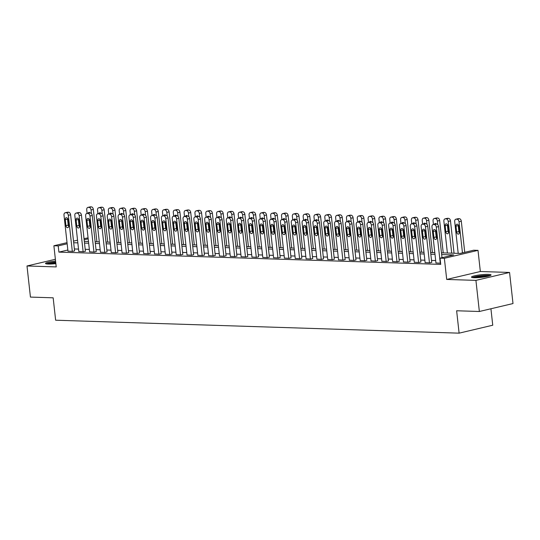 <?xml version="1.0" encoding="UTF-8"?>
<svg xmlns="http://www.w3.org/2000/svg" width="540" height="540" viewBox="0 0 540 540"><rect width="100%" height="100%" fill="white"/><g stroke="black" fill="none" stroke-linecap="round" stroke-linejoin="round"><path stroke-width="0.81" d="M488.363 274.374A9.848 1.303 -6.3 0 0 477.569 275.238A9.848 1.303 -6.3 0 0 471.481 277.128A9.848 1.303 -6.3 0 0 474.181 277.722A9.848 1.303 -6.3 0 0 484.974 276.858A9.848 1.303 -6.3 0 0 491.063 274.968A9.848 1.303 -6.3 0 0 488.363 274.374M55.573 261.036A9.848 1.303 -6.3 0 0 45.502 263.459A9.848 1.303 -6.3 0 0 48.202 264.053A9.848 1.303 -6.3 0 0 55.856 263.628M441.47 252.841L460.04 253.435L473.681 250.216L478.008 250.357L444.366 258.289L440.039 258.154L453.681 254.934L441.659 254.549M480.344 271.512L446.702 279.443L475.922 280.382L479.358 311.492L513 303.554L509.564 272.45L480.344 271.512L478.008 250.357M490.928 308.765L492.743 325.222L459.108 333.16L55.634 320.213L53.163 297.817L30.436 297.088L27 265.977L56.221 266.915L53.885 245.761L67.034 242.663M84.024 238.653L88.067 237.843M475.922 280.382L509.564 272.45M55.377 259.281L27 265.977M67.844 250.013L58.901 252.119L440.728 264.377L440.039 258.154M435.679 260.557L431.527 260.422M424.852 260.213L420.701 260.078M414.032 259.862L409.88 259.733M403.211 259.517L399.053 259.382M392.384 259.166L388.233 259.038M381.564 258.822L377.413 258.687M370.744 258.471L366.586 258.343M359.917 258.127L355.765 257.992M349.096 257.783L344.945 257.648M338.276 257.432L334.118 257.297M327.449 257.087L323.298 256.952M316.629 256.736L312.478 256.601M305.802 256.392L301.651 256.257M294.982 256.041L290.831 255.913M284.162 255.697L280.004 255.562M273.334 255.346L269.183 255.218M262.514 255.001L258.363 254.867M251.694 254.657L247.536 254.522M240.867 254.306L236.716 254.171M230.047 253.962L225.896 253.827M219.226 253.611L215.069 253.476M208.4 253.267L204.248 253.132M197.579 252.916L193.428 252.788M186.752 252.572L182.601 252.437M175.932 252.221L171.781 252.092M165.112 251.876L160.954 251.741M154.285 251.525L150.133 251.397M143.465 251.181L139.313 251.046M132.644 250.837L128.486 250.702M121.817 250.486L117.666 250.351M110.997 250.142L106.846 250.007M100.177 249.791L96.019 249.656M89.35 249.446L85.199 249.311M78.53 249.095L74.378 248.967M67.973 251.141L72.745 251.411L74.588 250.857M78.793 251.492L83.565 251.755L85.408 251.208M89.613 251.836L94.392 252.106L96.228 251.552M100.44 252.187L105.212 252.45L107.055 251.903M111.26 252.531L116.033 252.801L117.875 252.248M122.081 252.882L126.86 253.145L128.696 252.599M132.907 253.226L137.68 253.496L139.523 252.943M143.728 253.577L148.507 253.841L150.343 253.287M154.555 253.922L159.327 254.185L161.163 253.638M165.375 254.266L170.147 254.536L171.99 253.982M176.195 254.617L180.974 254.88L182.81 254.333M187.022 254.961L191.794 255.231L193.637 254.678M197.843 255.312L202.615 255.575L204.458 255.029M208.663 255.656L213.442 255.926L215.278 255.373M219.49 256.007L224.262 256.271L226.105 255.724M230.31 256.351L235.082 256.622L236.925 256.068M241.13 256.703L245.909 256.966L247.745 256.419M251.957 257.047L256.729 257.31L258.572 256.763M262.778 257.398L267.55 257.661L269.393 257.108M273.604 257.742L278.377 258.005L280.213 257.459M284.425 258.086L289.197 258.356L291.04 257.803M295.245 258.437L300.024 258.701L301.86 258.154M306.072 258.781L310.844 259.051L312.687 258.498M316.892 259.132L321.665 259.396L323.507 258.849M327.713 259.477L332.492 259.747L334.328 259.193M338.54 259.828L343.312 260.091L345.154 259.544M349.36 260.172L354.132 260.442L355.975 259.889M360.18 260.523L364.959 260.786L366.795 260.233M371.007 260.867L375.779 261.131L377.622 260.584M381.827 261.212L386.6 261.482L388.442 260.928M392.654 261.562L397.427 261.826L399.263 261.279M403.475 261.907L408.247 262.177L410.089 261.623M414.295 262.258L419.074 262.521L420.91 261.974M425.122 262.602L429.894 262.872L431.737 262.319M435.942 262.953L440.6 263.216M446.702 279.443L444.366 258.289M58.901 252.119L58.212 245.903L53.885 245.761M479.358 311.492L456.631 310.763L459.108 333.16M84.321 241.38L88.472 241.508M95.148 241.724L99.299 241.859M105.968 242.075L110.12 242.204M116.789 242.419L120.947 242.554M127.616 242.771L131.767 242.899M138.436 243.115L142.587 243.25M149.256 243.459L153.414 243.594M160.083 243.81L164.234 243.945M170.903 244.154L175.054 244.289M181.724 244.505L185.882 244.64M192.55 244.85L196.702 244.985M203.371 245.201L207.522 245.329M214.198 245.545L218.349 245.68M225.018 245.896L229.169 246.024M235.838 246.24L239.996 246.375M246.665 246.584L250.817 246.719M257.486 246.935L261.637 247.07M268.306 247.28L272.464 247.415M279.133 247.631L283.284 247.766M289.953 247.975L294.104 248.11M300.773 248.326L304.931 248.454M311.6 248.67L315.752 248.805M322.421 249.021L326.572 249.149M333.248 249.365L337.399 249.5M344.068 249.716L348.219 249.845M354.888 250.06L359.046 250.196M365.715 250.405L369.866 250.54M376.535 250.756L380.687 250.891M387.356 251.1L391.514 251.235M398.183 251.451L402.334 251.586M409.003 251.795L413.154 251.93M419.823 252.146L423.981 252.275M430.65 252.491L434.801 252.626M88.182 238.835L84.145 239.787M73.508 241.13L77.544 240.179M67.156 243.79L58.212 245.903M434.99 254.333L430.839 254.205M424.17 253.989L420.012 253.854M413.343 253.645L409.192 253.51M402.523 253.294L398.371 253.159M391.702 252.95L387.545 252.815M380.876 252.599L376.724 252.464M370.055 252.254L365.904 252.119M359.235 251.903L355.077 251.775M348.408 251.559L344.257 251.424M337.588 251.208L333.437 251.08M326.761 250.864L322.61 250.729M315.941 250.513L311.789 250.385M305.12 250.169L300.962 250.034M294.293 249.824L290.142 249.689M283.473 249.473L279.322 249.338M272.653 249.129L268.495 248.994M261.826 248.778L257.675 248.65M251.006 248.434L246.854 248.299M240.185 248.083L236.027 247.954M229.358 247.739L225.207 247.604M218.538 247.388L214.387 247.259M207.711 247.043L203.56 246.908M196.891 246.699L192.74 246.564M186.071 246.348L181.913 246.213M175.244 246.004L171.092 245.869M164.423 245.653L160.272 245.518M153.603 245.309L149.445 245.174M142.776 244.958L138.625 244.829M131.956 244.613L127.805 244.478M121.136 244.262L116.978 244.134M110.308 243.918L106.157 243.783M99.488 243.574L95.337 243.439M88.661 243.223L84.51 243.088M77.841 242.879L73.69 242.744M67.979 251.255L63.997 215.17A2.525 1.701 -103.3 0 1 65.151 212.767A2.525 1.701 -103.3 0 1 65.455 212.74L66.319 212.767A2.525 1.701 -103.3 0 1 68.33 215.312L72.313 251.397M74.594 250.972L70.598 214.772L68.33 215.312M65.273 219.679A2.018 1.357 76.7 0 1 66.191 217.755A2.018 1.357 76.7 0 1 68.04 219.767L68.702 225.74A2.018 1.357 76.7 0 1 67.784 227.657A2.018 1.357 76.7 0 1 65.934 225.646L65.273 219.679L67.547 219.139A2.018 1.357 76.7 0 1 67.554 218.444M68.695 226.435A2.018 1.357 76.7 0 1 68.202 225.113L67.547 219.139M65.151 212.767L67.426 212.234A2.525 1.701 76.7 0 1 67.73 212.2L68.594 212.227A2.525 1.701 76.7 0 1 70.598 214.772M96.903 241.785L93.332 209.412A2.525 1.701 76.7 0 0 91.321 206.867L90.457 206.84A2.525 1.701 76.7 0 0 90.153 206.867L87.878 207.407A2.525 1.701 -103.3 0 0 86.731 209.81L87.122 213.388M87.878 207.407A2.525 1.701 -103.3 0 1 88.182 207.374L89.053 207.4A2.525 1.701 -103.3 0 1 91.058 209.945L91.463 213.59M90.16 212.922A2.018 1.357 -103.3 0 0 88.925 212.389A2.018 1.357 -103.3 0 0 88.142 213.145M89.424 221.927A2.018 1.357 -103.3 0 0 89.883 222.237M78.806 251.606L74.824 215.521A2.525 1.701 -103.3 0 1 75.971 213.118A2.525 1.701 -103.3 0 1 76.275 213.084L77.146 213.111A2.525 1.701 -103.3 0 1 79.151 215.656L83.133 251.741M85.421 251.323L81.425 215.123L79.151 215.656M76.093 220.023A2.018 1.357 76.7 0 1 77.017 218.099A2.018 1.357 76.7 0 1 78.867 220.111L79.522 226.085A2.018 1.357 76.7 0 1 78.604 228.008A2.018 1.357 76.7 0 1 76.754 225.997L76.093 220.023L78.368 219.49A2.018 1.357 76.7 0 1 78.381 218.788M79.515 226.78A2.018 1.357 76.7 0 1 79.029 225.457L78.368 219.49M75.971 213.118L78.246 212.578A2.525 1.701 76.7 0 1 78.55 212.551L79.414 212.578A2.525 1.701 76.7 0 1 81.425 215.123M89.627 251.951L85.644 215.865A2.525 1.701 -103.3 0 1 86.798 213.462A2.525 1.701 -103.3 0 1 87.102 213.435L87.966 213.462A2.525 1.701 -103.3 0 1 89.971 216.007L93.96 252.092M96.242 251.667L92.246 215.467L89.971 216.007M86.92 220.367A2.018 1.357 76.7 0 1 87.838 218.45A2.018 1.357 76.7 0 1 89.687 220.462L90.349 226.429A2.018 1.357 76.7 0 1 89.424 228.353A2.018 1.357 76.7 0 1 87.575 226.341L86.92 220.367L89.188 219.834A2.018 1.357 76.7 0 1 89.201 219.139M90.335 227.131A2.018 1.357 76.7 0 1 89.849 225.808L89.188 219.834M86.798 213.462L89.066 212.929A2.525 1.701 76.7 0 1 89.377 212.895L90.241 212.922A2.525 1.701 76.7 0 1 92.246 215.467M100.454 252.302L96.464 216.216A2.525 1.701 -103.3 0 1 97.619 213.813A2.525 1.701 -103.3 0 1 97.922 213.779L98.786 213.806A2.525 1.701 -103.3 0 1 100.798 216.351L104.78 252.437M107.069 252.011L103.066 215.818L100.798 216.351M97.74 220.718A2.018 1.357 76.7 0 1 98.665 218.794A2.018 1.357 76.7 0 1 100.514 220.806L101.169 226.78A2.018 1.357 76.7 0 1 100.251 228.704A2.018 1.357 76.7 0 1 98.402 226.692L97.74 220.718L100.015 220.178A2.018 1.357 76.7 0 1 100.022 219.483M101.162 227.475A2.018 1.357 76.7 0 1 100.669 226.152L100.015 220.178M97.619 213.813L99.893 213.273A2.525 1.701 76.7 0 1 100.197 213.246L101.061 213.273A2.525 1.701 76.7 0 1 103.066 215.818M107.73 242.129L104.153 209.756A2.525 1.701 76.7 0 0 102.148 207.212L101.284 207.185A2.525 1.701 76.7 0 0 100.973 207.218L98.705 207.751A2.525 1.701 -103.3 0 0 97.551 210.154L97.949 213.732M98.705 207.751A2.525 1.701 -103.3 0 1 99.009 207.725L99.873 207.751A2.525 1.701 -103.3 0 1 101.878 210.296L102.283 213.935M100.987 213.266A2.018 1.357 -103.3 0 0 99.745 212.74A2.018 1.357 -103.3 0 0 98.962 213.496M100.244 222.271A2.018 1.357 -103.3 0 0 100.71 222.581M118.55 242.474L114.973 210.107A2.525 1.701 76.7 0 0 112.968 207.562L112.104 207.536A2.525 1.701 76.7 0 0 111.8 207.562L109.526 208.103A2.525 1.701 -103.3 0 0 108.371 210.506L108.769 214.083M109.526 208.103A2.525 1.701 -103.3 0 1 109.829 208.069L110.693 208.096A2.525 1.701 -103.3 0 1 112.705 210.641L113.103 214.286M111.807 213.617A2.018 1.357 -103.3 0 0 110.572 213.084A2.018 1.357 -103.3 0 0 109.789 213.84M111.064 222.622A2.018 1.357 -103.3 0 0 111.53 222.932M129.37 242.825L125.8 210.451A2.525 1.701 76.7 0 0 123.795 207.907L122.924 207.88A2.525 1.701 76.7 0 0 122.621 207.913L120.346 208.447A2.525 1.701 -103.3 0 0 119.198 210.85L119.59 214.427M120.346 208.447A2.525 1.701 -103.3 0 1 120.656 208.42L121.52 208.447A2.525 1.701 -103.3 0 1 123.525 210.992L123.93 214.63M122.627 213.962A2.018 1.357 -103.3 0 0 121.392 213.435A2.018 1.357 -103.3 0 0 120.609 214.184M121.892 222.966A2.018 1.357 -103.3 0 0 122.35 223.276M111.274 252.646L107.291 216.56A2.525 1.701 -103.3 0 1 108.439 214.157A2.525 1.701 -103.3 0 1 108.749 214.124L109.613 214.157A2.525 1.701 -103.3 0 1 111.618 216.702L115.6 252.788M117.889 252.362L113.893 216.162L111.618 216.702M108.56 221.063A2.018 1.357 76.7 0 1 109.485 219.146A2.018 1.357 76.7 0 1 111.335 221.15L111.996 227.124A2.018 1.357 76.7 0 1 111.071 229.048A2.018 1.357 76.7 0 1 109.222 227.036L108.56 221.063L110.835 220.529A2.018 1.357 76.7 0 1 110.849 219.834M111.983 227.819A2.018 1.357 76.7 0 1 111.497 226.503L110.835 220.529M108.439 214.157L110.714 213.624A2.525 1.701 76.7 0 1 111.017 213.59L111.888 213.617A2.525 1.701 76.7 0 1 113.893 216.162M140.197 243.169L136.62 210.803A2.525 1.701 76.7 0 0 134.615 208.258L133.751 208.231A2.525 1.701 76.7 0 0 133.441 208.258L131.173 208.798A2.525 1.701 -103.3 0 0 130.019 211.201L130.417 214.772M131.173 208.798A2.525 1.701 -103.3 0 1 131.477 208.764L132.341 208.791A2.525 1.701 -103.3 0 1 134.345 211.336L134.75 214.981M133.454 214.312A2.018 1.357 -103.3 0 0 132.212 213.779A2.018 1.357 -103.3 0 0 131.429 214.535M132.712 223.317A2.018 1.357 -103.3 0 0 133.178 223.628M47.176 263.993A8.525 1.127 173.7 0 1 53.406 262.487A8.525 1.127 173.7 0 1 55.701 262.211M55.782 262.913A7.891 1.046 -6.3 0 0 53.629 263.176A7.891 1.046 -6.3 0 0 49.127 264.067M55.681 262.042A9.788 1.296 -6.3 0 0 53.116 262.359A9.788 1.296 -6.3 0 0 46.346 263.878M473.162 277.661A8.525 1.127 173.7 0 1 479.216 276.183A8.525 1.127 173.7 0 1 487.519 275.596A8.525 1.127 173.7 0 1 489.544 275.852M487.654 276.352A7.891 1.046 -6.3 0 0 487.134 276.325A7.891 1.046 -6.3 0 0 475.112 277.736M490.334 275.562A9.788 1.296 -6.3 0 0 488.43 275.38A9.788 1.296 -6.3 0 0 472.325 277.553M122.094 252.99L118.112 216.904A2.525 1.701 -103.3 0 1 119.266 214.501A2.525 1.701 -103.3 0 1 119.57 214.475L120.433 214.501A2.525 1.701 -103.3 0 1 122.438 217.046L126.428 253.132M128.709 252.707L124.713 216.513L122.438 217.046M119.387 221.413A2.018 1.357 76.7 0 1 120.305 219.49A2.018 1.357 76.7 0 1 122.155 221.501L122.816 227.475A2.018 1.357 76.7 0 1 121.892 229.399A2.018 1.357 76.7 0 1 120.042 227.387L119.387 221.413L121.662 220.874A2.018 1.357 76.7 0 1 121.669 220.178M122.803 228.17A2.018 1.357 76.7 0 1 122.317 226.847L121.662 220.874M119.266 214.501L121.534 213.968A2.525 1.701 76.7 0 1 121.844 213.941L122.708 213.968A2.525 1.701 76.7 0 1 124.713 216.513M132.921 253.341L128.932 217.256A2.525 1.701 -103.3 0 1 130.086 214.853A2.525 1.701 -103.3 0 1 130.39 214.819L131.261 214.853A2.525 1.701 -103.3 0 1 133.265 217.391L137.248 253.476M139.536 253.058L135.54 216.857L133.265 217.391M130.208 221.758A2.018 1.357 76.7 0 1 131.132 219.834A2.018 1.357 76.7 0 1 132.982 221.846L133.637 227.819A2.018 1.357 76.7 0 1 132.719 229.743A2.018 1.357 76.7 0 1 130.869 227.732L130.208 221.758L132.482 221.225A2.018 1.357 76.7 0 1 132.496 220.529M133.63 228.515A2.018 1.357 76.7 0 1 133.144 227.198L132.482 221.225M130.086 214.853L132.361 214.312A2.525 1.701 76.7 0 1 132.665 214.286L133.529 214.312A2.525 1.701 76.7 0 1 135.54 216.857M143.741 253.685L139.759 217.6A2.525 1.701 -103.3 0 1 140.906 215.197A2.525 1.701 -103.3 0 1 141.217 215.17L142.081 215.197A2.525 1.701 -103.3 0 1 144.086 217.742L148.068 253.827M150.356 253.402L146.36 217.202L144.086 217.742M141.035 222.109A2.018 1.357 76.7 0 1 141.953 220.185A2.018 1.357 76.7 0 1 143.802 222.197L144.464 228.17A2.018 1.357 76.7 0 1 143.539 230.087A2.018 1.357 76.7 0 1 141.689 228.083L141.035 222.109L143.303 221.569A2.018 1.357 76.7 0 1 143.316 220.874M144.45 228.866A2.018 1.357 76.7 0 1 143.964 227.543L143.303 221.569M140.906 215.197L143.181 214.663A2.525 1.701 76.7 0 1 143.485 214.63L144.356 214.663A2.525 1.701 76.7 0 1 146.36 217.202M154.561 254.036L150.579 217.951A2.525 1.701 -103.3 0 1 151.733 215.548A2.525 1.701 -103.3 0 1 152.037 215.514L152.901 215.541A2.525 1.701 -103.3 0 1 154.913 218.086L158.895 254.171M161.177 253.753L157.181 217.553L154.913 218.086M151.855 222.453A2.018 1.357 76.7 0 1 152.773 220.529A2.018 1.357 76.7 0 1 154.622 222.541L155.284 228.515A2.018 1.357 76.7 0 1 154.366 230.438A2.018 1.357 76.7 0 1 152.516 228.427L151.855 222.453L154.13 221.92A2.018 1.357 76.7 0 1 154.136 221.225M155.27 229.21A2.018 1.357 76.7 0 1 154.784 227.894L154.13 221.92M151.733 215.548L154.008 215.008A2.525 1.701 76.7 0 1 154.312 214.981L155.176 215.008A2.525 1.701 76.7 0 1 157.181 217.553M165.389 254.381L161.406 218.295A2.525 1.701 -103.3 0 1 162.554 215.892A2.525 1.701 -103.3 0 1 162.857 215.865L163.728 215.892A2.525 1.701 -103.3 0 1 165.733 218.437L169.715 254.522M172.004 254.097L168.008 217.897L165.733 218.437M162.675 222.804A2.018 1.357 76.7 0 1 163.6 220.88A2.018 1.357 76.7 0 1 165.449 222.892L166.104 228.866A2.018 1.357 76.7 0 1 165.186 230.782A2.018 1.357 76.7 0 1 163.337 228.771L162.675 222.804L164.95 222.264A2.018 1.357 76.7 0 1 164.963 221.569M166.097 229.561A2.018 1.357 76.7 0 1 165.611 228.238L164.95 222.264M162.554 215.892L164.828 215.359A2.525 1.701 76.7 0 1 165.132 215.325L165.996 215.352A2.525 1.701 76.7 0 1 168.008 217.897M151.018 243.52L147.447 211.147A2.525 1.701 76.7 0 0 145.436 208.602L144.572 208.575A2.525 1.701 76.7 0 0 144.268 208.609L141.993 209.142A2.525 1.701 -103.3 0 0 140.839 211.545L141.237 215.123M141.993 209.142A2.525 1.701 -103.3 0 1 142.297 209.115L143.168 209.142A2.525 1.701 -103.3 0 1 145.172 211.687L145.571 215.325M144.275 214.657A2.018 1.357 -103.3 0 0 143.039 214.13A2.018 1.357 -103.3 0 0 142.256 214.88M143.532 223.661A2.018 1.357 -103.3 0 0 143.998 223.972M161.838 243.864L158.267 211.498A2.525 1.701 76.7 0 0 156.263 208.953L155.392 208.926A2.525 1.701 76.7 0 0 155.088 208.953L152.813 209.493A2.525 1.701 -103.3 0 0 151.666 211.896L152.057 215.467M152.813 209.493A2.525 1.701 -103.3 0 1 153.124 209.459L153.988 209.486A2.525 1.701 -103.3 0 1 155.993 212.031L156.398 215.676M155.102 215.008A2.018 1.357 -103.3 0 0 153.859 214.475A2.018 1.357 -103.3 0 0 153.077 215.231M154.359 224.012A2.018 1.357 -103.3 0 0 154.818 224.323M172.665 244.215L169.088 211.842A2.525 1.701 76.7 0 0 167.083 209.297L166.219 209.27A2.525 1.701 76.7 0 0 165.915 209.304L163.64 209.837A2.525 1.701 -103.3 0 0 162.486 212.24L162.884 215.818M163.64 209.837A2.525 1.701 -103.3 0 1 163.944 209.81L164.808 209.837A2.525 1.701 -103.3 0 1 166.82 212.382L167.218 216.02M165.922 215.352A2.018 1.357 -103.3 0 0 164.68 214.826A2.018 1.357 -103.3 0 0 163.897 215.575M165.179 224.357A2.018 1.357 -103.3 0 0 165.645 224.667M183.485 244.559L179.915 212.193A2.525 1.701 76.7 0 0 177.903 209.648L177.039 209.621A2.525 1.701 76.7 0 0 176.735 209.648L174.46 210.181A2.525 1.701 -103.3 0 0 173.313 212.585L173.704 216.162M174.46 210.181A2.525 1.701 -103.3 0 1 174.764 210.154L175.635 210.181A2.525 1.701 -103.3 0 1 177.64 212.726L178.038 216.365M176.742 215.703A2.018 1.357 -103.3 0 0 175.507 215.17A2.018 1.357 -103.3 0 0 174.724 215.926M176.006 224.708A2.018 1.357 -103.3 0 0 176.465 225.011M194.306 244.91L190.735 212.537A2.525 1.701 76.7 0 0 188.73 209.993L187.859 209.966A2.525 1.701 76.7 0 0 187.556 209.993L185.288 210.532A2.525 1.701 -103.3 0 0 184.133 212.935L184.525 216.513M185.288 210.532A2.525 1.701 -103.3 0 1 185.591 210.499L186.455 210.532A2.525 1.701 -103.3 0 1 188.46 213.071L188.865 216.716M187.569 216.047A2.018 1.357 -103.3 0 0 186.327 215.514A2.018 1.357 -103.3 0 0 185.544 216.27M186.826 225.052A2.018 1.357 -103.3 0 0 187.285 225.362M176.209 254.732L172.226 218.646A2.525 1.701 -103.3 0 1 173.381 216.243A2.525 1.701 -103.3 0 1 173.684 216.209L174.548 216.236A2.525 1.701 -103.3 0 1 176.553 218.781L180.535 254.867M182.824 254.448L178.828 218.248L176.553 218.781M173.502 223.148A2.018 1.357 76.7 0 1 174.42 221.225A2.018 1.357 76.7 0 1 176.269 223.236L176.931 229.21A2.018 1.357 76.7 0 1 176.006 231.134A2.018 1.357 76.7 0 1 174.157 229.122L173.502 223.148L175.77 222.615A2.018 1.357 76.7 0 1 175.784 221.913M176.918 229.905A2.018 1.357 76.7 0 1 176.431 228.582L175.77 222.615M173.381 216.243L175.649 215.703A2.525 1.701 76.7 0 1 175.952 215.676L176.823 215.703A2.525 1.701 76.7 0 1 178.828 218.248M205.132 245.255L201.555 212.882A2.525 1.701 76.7 0 0 199.55 210.344L198.686 210.31A2.525 1.701 76.7 0 0 198.382 210.344L196.108 210.877A2.525 1.701 -103.3 0 0 194.954 213.28L195.352 216.857M196.108 210.877A2.525 1.701 -103.3 0 1 196.412 210.85L197.275 210.877A2.525 1.701 -103.3 0 1 199.287 213.422L199.685 217.06M198.389 216.392A2.018 1.357 -103.3 0 0 197.147 215.865A2.018 1.357 -103.3 0 0 196.364 216.621M197.647 225.396A2.018 1.357 -103.3 0 0 198.113 225.707M187.029 255.076L183.047 218.99A2.525 1.701 -103.3 0 1 184.201 216.587A2.525 1.701 -103.3 0 1 184.505 216.56L185.369 216.587A2.525 1.701 -103.3 0 1 187.38 219.132L191.363 255.218M193.644 254.792L189.648 218.592L187.38 219.132M184.322 223.493A2.018 1.357 76.7 0 1 185.24 221.576A2.018 1.357 76.7 0 1 187.09 223.587L187.751 229.554A2.018 1.357 76.7 0 1 186.833 231.478A2.018 1.357 76.7 0 1 184.984 229.466L184.322 223.493L186.597 222.959A2.018 1.357 76.7 0 1 186.604 222.264M187.745 230.256A2.018 1.357 76.7 0 1 187.252 228.933L186.597 222.959M184.201 216.587L186.476 216.054A2.525 1.701 76.7 0 1 186.779 216.02L187.643 216.047A2.525 1.701 76.7 0 1 189.648 218.592M215.953 245.606L212.382 213.232A2.525 1.701 76.7 0 0 210.371 210.688L209.507 210.661A2.525 1.701 76.7 0 0 209.203 210.688L206.928 211.228A2.525 1.701 -103.3 0 0 205.781 213.631L206.172 217.208M206.928 211.228A2.525 1.701 -103.3 0 1 207.232 211.194L208.103 211.221A2.525 1.701 -103.3 0 1 210.107 213.766L210.512 217.411M209.21 216.743A2.018 1.357 -103.3 0 0 207.974 216.209A2.018 1.357 -103.3 0 0 207.191 216.965M208.474 225.747A2.018 1.357 -103.3 0 0 208.933 226.058M197.856 255.427L193.874 219.341A2.525 1.701 -103.3 0 1 195.021 216.938A2.525 1.701 -103.3 0 1 195.325 216.904L196.196 216.931A2.525 1.701 -103.3 0 1 198.2 219.476L202.183 255.562M204.471 255.137L200.475 218.943L198.2 219.476M195.143 223.844A2.018 1.357 76.7 0 1 196.067 221.92A2.018 1.357 76.7 0 1 197.917 223.931L198.572 229.905A2.018 1.357 76.7 0 1 197.654 231.829A2.018 1.357 76.7 0 1 195.804 229.817L195.143 223.844L197.417 223.304A2.018 1.357 76.7 0 1 197.431 222.608M198.565 230.6A2.018 1.357 76.7 0 1 198.079 229.277L197.417 223.304M195.021 216.938L197.296 216.398A2.525 1.701 76.7 0 1 197.6 216.371L198.464 216.398A2.525 1.701 76.7 0 1 200.475 218.943M226.78 245.95L223.202 213.577A2.525 1.701 76.7 0 0 221.198 211.032L220.334 211.005A2.525 1.701 76.7 0 0 220.023 211.039L217.755 211.572A2.525 1.701 -103.3 0 0 216.601 213.975L216.992 217.553M217.755 211.572A2.525 1.701 -103.3 0 1 218.059 211.545L218.923 211.572A2.525 1.701 -103.3 0 1 220.928 214.117L221.333 217.755M220.037 217.087A2.018 1.357 -103.3 0 0 218.794 216.56A2.018 1.357 -103.3 0 0 218.012 217.31M219.294 226.091A2.018 1.357 -103.3 0 0 219.76 226.402M208.676 255.771L204.694 219.685A2.525 1.701 -103.3 0 1 205.848 217.282A2.525 1.701 -103.3 0 1 206.152 217.256L207.016 217.282A2.525 1.701 -103.3 0 1 209.021 219.827L213.01 255.913M215.291 255.488L211.295 219.287L209.021 219.827M205.97 224.188A2.018 1.357 76.7 0 1 206.888 222.271A2.018 1.357 76.7 0 1 208.737 224.282L209.399 230.249A2.018 1.357 76.7 0 1 208.474 232.173A2.018 1.357 76.7 0 1 206.624 230.162L205.97 224.188L208.238 223.654A2.018 1.357 76.7 0 1 208.251 222.959M209.385 230.945A2.018 1.357 76.7 0 1 208.899 229.628L208.238 223.654M205.848 217.282L208.116 216.749A2.525 1.701 76.7 0 1 208.427 216.716L209.291 216.743A2.525 1.701 76.7 0 1 211.295 219.287M237.6 246.294L234.023 213.928A2.525 1.701 76.7 0 0 232.018 211.383L231.154 211.356A2.525 1.701 76.7 0 0 230.85 211.383L228.575 211.923A2.525 1.701 -103.3 0 0 227.421 214.326L227.819 217.897M228.575 211.923A2.525 1.701 -103.3 0 1 228.879 211.889L229.743 211.916A2.525 1.701 -103.3 0 1 231.755 214.461L232.153 218.106M230.857 217.438A2.018 1.357 -103.3 0 0 229.622 216.904A2.018 1.357 -103.3 0 0 228.839 217.661M230.114 226.442A2.018 1.357 -103.3 0 0 230.58 226.753M219.503 256.115L215.514 220.03A2.525 1.701 -103.3 0 1 216.668 217.627A2.525 1.701 -103.3 0 1 216.972 217.6L217.836 217.627A2.525 1.701 -103.3 0 1 219.847 220.172L223.83 256.257M226.112 255.832L222.116 219.638L219.847 220.172M216.79 224.539A2.018 1.357 76.7 0 1 217.715 222.615A2.018 1.357 76.7 0 1 219.564 224.626L220.219 230.6A2.018 1.357 76.7 0 1 219.301 232.524A2.018 1.357 76.7 0 1 217.451 230.513L216.79 224.539L219.065 223.999A2.018 1.357 76.7 0 1 219.071 223.304M220.212 231.296A2.018 1.357 76.7 0 1 219.719 229.972L219.065 223.999M216.668 217.627L218.943 217.094A2.525 1.701 76.7 0 1 219.247 217.066L220.111 217.094A2.525 1.701 76.7 0 1 222.116 219.638M248.42 246.645L244.85 214.272A2.525 1.701 76.7 0 0 242.845 211.727L241.974 211.7A2.525 1.701 76.7 0 0 241.67 211.734L239.396 212.267A2.525 1.701 -103.3 0 0 238.248 214.67L238.64 218.248M239.396 212.267A2.525 1.701 -103.3 0 1 239.706 212.24L240.57 212.267A2.525 1.701 -103.3 0 1 242.575 214.812L242.98 218.45M241.677 217.782A2.018 1.357 -103.3 0 0 240.442 217.256A2.018 1.357 -103.3 0 0 239.659 218.005M240.941 226.787A2.018 1.357 -103.3 0 0 241.4 227.097M230.324 256.466L226.341 220.381A2.525 1.701 -103.3 0 1 227.489 217.978A2.525 1.701 -103.3 0 1 227.799 217.944L228.663 217.978A2.525 1.701 -103.3 0 1 230.668 220.516L234.65 256.608M236.939 256.183L232.943 219.982L230.668 220.516M227.61 224.883A2.018 1.357 76.7 0 1 228.535 222.959A2.018 1.357 76.7 0 1 230.384 224.971L231.046 230.945A2.018 1.357 76.7 0 1 230.121 232.868A2.018 1.357 76.7 0 1 228.272 230.857L227.61 224.883L229.885 224.35A2.018 1.357 76.7 0 1 229.898 223.654M231.032 231.64A2.018 1.357 76.7 0 1 230.546 230.324L229.885 224.35M227.489 217.978L229.763 217.438A2.525 1.701 76.7 0 1 230.067 217.411L230.938 217.438A2.525 1.701 76.7 0 1 232.943 219.982M259.247 246.989L255.67 214.623A2.525 1.701 76.7 0 0 253.665 212.078L252.801 212.051A2.525 1.701 76.7 0 0 252.491 212.078L250.222 212.618A2.525 1.701 -103.3 0 0 249.068 215.021L249.466 218.592M250.222 212.618A2.525 1.701 -103.3 0 1 250.526 212.585L251.39 212.612A2.525 1.701 -103.3 0 1 253.395 215.156L253.8 218.801M252.504 218.133A2.018 1.357 -103.3 0 0 251.262 217.6A2.018 1.357 -103.3 0 0 250.479 218.356M251.762 227.138A2.018 1.357 -103.3 0 0 252.227 227.448M241.144 256.81L237.161 220.725A2.525 1.701 -103.3 0 1 238.316 218.322A2.525 1.701 -103.3 0 1 238.619 218.295L239.483 218.322A2.525 1.701 -103.3 0 1 241.488 220.867L245.477 256.952M247.759 256.527L243.763 220.327L241.488 220.867M238.437 225.234A2.018 1.357 76.7 0 1 239.355 223.31A2.018 1.357 76.7 0 1 241.204 225.322L241.866 231.296A2.018 1.357 76.7 0 1 240.941 233.219A2.018 1.357 76.7 0 1 239.092 231.208L238.437 225.234L240.712 224.694A2.018 1.357 76.7 0 1 240.719 223.999M241.853 231.991A2.018 1.357 76.7 0 1 241.367 230.668L240.712 224.694M238.316 218.322L240.584 217.789A2.525 1.701 76.7 0 1 240.894 217.755L241.758 217.789A2.525 1.701 76.7 0 1 243.763 220.327M251.971 257.162L247.982 221.076A2.525 1.701 -103.3 0 1 249.136 218.673A2.525 1.701 -103.3 0 1 249.44 218.639L250.31 218.666A2.525 1.701 -103.3 0 1 252.315 221.211L256.298 257.297M258.586 256.878L254.59 220.678L252.315 221.211M249.257 225.578A2.018 1.357 76.7 0 1 250.182 223.654A2.018 1.357 76.7 0 1 252.032 225.666L252.686 231.64A2.018 1.357 76.7 0 1 251.768 233.564A2.018 1.357 76.7 0 1 249.919 231.552L249.257 225.578L251.532 225.045A2.018 1.357 76.7 0 1 251.546 224.35M252.679 232.335A2.018 1.357 76.7 0 1 252.194 231.019L251.532 225.045M249.136 218.673L251.411 218.133A2.525 1.701 76.7 0 1 251.714 218.106L252.578 218.133A2.525 1.701 76.7 0 1 254.59 220.678M262.791 257.506L258.809 221.42A2.525 1.701 -103.3 0 1 259.956 219.017A2.525 1.701 -103.3 0 1 260.267 218.99L261.131 219.017A2.525 1.701 -103.3 0 1 263.135 221.562L267.118 257.648M269.406 257.222L265.41 221.022L263.135 221.562M260.084 225.929A2.018 1.357 76.7 0 1 261.002 224.006A2.018 1.357 76.7 0 1 262.852 226.017L263.513 231.991A2.018 1.357 76.7 0 1 262.589 233.908A2.018 1.357 76.7 0 1 260.739 231.896L260.084 225.929L262.352 225.389A2.018 1.357 76.7 0 1 262.366 224.694M263.5 232.686A2.018 1.357 76.7 0 1 263.014 231.363L262.352 225.389M259.956 219.017L262.231 218.484A2.525 1.701 76.7 0 1 262.535 218.45L263.405 218.477A2.525 1.701 76.7 0 1 265.41 221.022M273.611 257.857L269.629 221.771A2.525 1.701 -103.3 0 1 270.783 219.368A2.525 1.701 -103.3 0 1 271.087 219.335L271.951 219.362A2.525 1.701 -103.3 0 1 273.962 221.906L277.945 257.992M280.226 257.573L276.23 221.373L273.962 221.906M270.904 226.274A2.018 1.357 76.7 0 1 271.822 224.35A2.018 1.357 76.7 0 1 273.672 226.361L274.334 232.335A2.018 1.357 76.7 0 1 273.416 234.259A2.018 1.357 76.7 0 1 271.566 232.247L270.904 226.274L273.179 225.74A2.018 1.357 76.7 0 1 273.186 225.045M274.32 233.03A2.018 1.357 76.7 0 1 273.834 231.707L273.179 225.74M270.783 219.368L273.058 218.828A2.525 1.701 76.7 0 1 273.362 218.801L274.226 218.828A2.525 1.701 76.7 0 1 276.23 221.373M284.438 258.201L280.456 222.116A2.525 1.701 -103.3 0 1 281.603 219.713A2.525 1.701 -103.3 0 1 281.907 219.685L282.778 219.713A2.525 1.701 -103.3 0 1 284.783 222.257L288.765 258.343M291.053 257.918L287.057 221.717L284.783 222.257M281.725 226.618A2.018 1.357 76.7 0 1 282.65 224.701A2.018 1.357 76.7 0 1 284.499 226.712L285.154 232.686A2.018 1.357 76.7 0 1 284.236 234.603A2.018 1.357 76.7 0 1 282.386 232.591L281.725 226.618L284 226.085A2.018 1.357 76.7 0 1 284.013 225.389M285.147 233.381A2.018 1.357 76.7 0 1 284.661 232.058L284 226.085M281.603 219.713L283.878 219.179A2.525 1.701 76.7 0 1 284.182 219.146L285.046 219.173A2.525 1.701 76.7 0 1 287.057 221.717M295.259 258.552L291.276 222.466A2.525 1.701 -103.3 0 1 292.43 220.064A2.525 1.701 -103.3 0 1 292.734 220.03L293.598 220.057A2.525 1.701 -103.3 0 1 295.603 222.601L299.585 258.687M301.874 258.269L297.878 222.068L295.603 222.601M292.552 226.969A2.018 1.357 76.7 0 1 293.47 225.045A2.018 1.357 76.7 0 1 295.319 227.056L295.981 233.03A2.018 1.357 76.7 0 1 295.056 234.954A2.018 1.357 76.7 0 1 293.207 232.943L292.552 226.969L294.82 226.435A2.018 1.357 76.7 0 1 294.833 225.734M295.967 233.726A2.018 1.357 76.7 0 1 295.481 232.403L294.82 226.435M292.43 220.064L294.698 219.524A2.525 1.701 76.7 0 1 295.002 219.497L295.873 219.524A2.525 1.701 76.7 0 1 297.878 222.068M306.079 258.896L302.096 222.811A2.525 1.701 -103.3 0 1 303.25 220.408A2.525 1.701 -103.3 0 1 303.554 220.381L304.418 220.408A2.525 1.701 -103.3 0 1 306.43 222.953L310.412 259.038M312.694 258.613L308.698 222.413L306.43 222.953M303.372 227.313A2.018 1.357 76.7 0 1 304.29 225.396A2.018 1.357 76.7 0 1 306.14 227.407L306.801 233.375A2.018 1.357 76.7 0 1 305.883 235.298A2.018 1.357 76.7 0 1 304.034 233.287L303.372 227.313L305.647 226.78A2.018 1.357 76.7 0 1 305.654 226.085M306.788 234.077A2.018 1.357 76.7 0 1 306.301 232.754L305.647 226.78M303.25 220.408L305.525 219.875A2.525 1.701 76.7 0 1 305.829 219.841L306.693 219.868A2.525 1.701 76.7 0 1 308.698 222.413M316.906 259.247L312.923 223.155A2.525 1.701 -103.3 0 1 314.071 220.759A2.525 1.701 -103.3 0 1 314.375 220.725L315.245 220.752A2.525 1.701 -103.3 0 1 317.25 223.297L321.233 259.382M323.521 258.957L319.525 222.763L317.25 223.297M314.192 227.664A2.018 1.357 76.7 0 1 315.117 225.74A2.018 1.357 76.7 0 1 316.966 227.752L317.621 233.726A2.018 1.357 76.7 0 1 316.703 235.649A2.018 1.357 76.7 0 1 314.854 233.638L314.192 227.664L316.467 227.124A2.018 1.357 76.7 0 1 316.481 226.429M317.615 234.421A2.018 1.357 76.7 0 1 317.129 233.098L316.467 227.124M314.071 220.759L316.346 220.219A2.525 1.701 76.7 0 1 316.649 220.192L317.513 220.219A2.525 1.701 76.7 0 1 319.525 222.763M327.726 259.591L323.744 223.506A2.525 1.701 -103.3 0 1 324.898 221.103A2.525 1.701 -103.3 0 1 325.202 221.069L326.066 221.103A2.525 1.701 -103.3 0 1 328.07 223.648L332.06 259.733M334.341 259.308L330.345 223.108L328.07 223.648M325.019 228.008A2.018 1.357 76.7 0 1 325.937 226.091A2.018 1.357 76.7 0 1 327.787 228.096L328.448 234.07A2.018 1.357 76.7 0 1 327.524 235.994A2.018 1.357 76.7 0 1 325.674 233.982L325.019 228.008L327.287 227.475A2.018 1.357 76.7 0 1 327.301 226.78M328.435 234.765A2.018 1.357 76.7 0 1 327.949 233.449L327.287 227.475M324.898 221.103L327.166 220.57A2.525 1.701 76.7 0 1 327.476 220.536L328.34 220.563A2.525 1.701 76.7 0 1 330.345 223.108M338.553 259.936L334.564 223.85A2.525 1.701 -103.3 0 1 335.718 221.447A2.525 1.701 -103.3 0 1 336.022 221.42L336.886 221.447A2.525 1.701 -103.3 0 1 338.897 223.992L342.88 260.078M345.161 259.652L341.165 223.459L338.897 223.992M335.84 228.359A2.018 1.357 76.7 0 1 336.764 226.435A2.018 1.357 76.7 0 1 338.614 228.447L339.269 234.421A2.018 1.357 76.7 0 1 338.351 236.345A2.018 1.357 76.7 0 1 336.501 234.333L335.84 228.359L338.114 227.819A2.018 1.357 76.7 0 1 338.121 227.124M339.262 235.116A2.018 1.357 76.7 0 1 338.769 233.793L338.114 227.819M335.718 221.447L337.993 220.914A2.525 1.701 76.7 0 1 338.297 220.887L339.161 220.914A2.525 1.701 76.7 0 1 341.165 223.459M349.373 260.287L345.391 224.201A2.525 1.701 -103.3 0 1 346.538 221.798A2.525 1.701 -103.3 0 1 346.849 221.765L347.713 221.798A2.525 1.701 -103.3 0 1 349.718 224.336L353.7 260.422M355.988 260.003L351.992 223.803L349.718 224.336M346.66 228.704A2.018 1.357 76.7 0 1 347.585 226.78A2.018 1.357 76.7 0 1 349.434 228.791L350.096 234.765A2.018 1.357 76.7 0 1 349.171 236.689A2.018 1.357 76.7 0 1 347.321 234.677L346.66 228.704L348.935 228.17A2.018 1.357 76.7 0 1 348.948 227.475M350.082 235.46A2.018 1.357 76.7 0 1 349.596 234.144L348.935 228.17M346.538 221.798L348.813 221.258A2.525 1.701 76.7 0 1 349.117 221.231L349.988 221.258A2.525 1.701 76.7 0 1 351.992 223.803M360.194 260.631L356.211 224.546A2.525 1.701 -103.3 0 1 357.365 222.143A2.525 1.701 -103.3 0 1 357.669 222.116L358.533 222.143A2.525 1.701 -103.3 0 1 360.538 224.687L364.527 260.773M366.808 260.348L362.812 224.147L360.538 224.687M357.487 229.054A2.018 1.357 76.7 0 1 358.405 227.131A2.018 1.357 76.7 0 1 360.254 229.142L360.916 235.116A2.018 1.357 76.7 0 1 359.991 237.033A2.018 1.357 76.7 0 1 358.142 235.028L357.487 229.054L359.762 228.515A2.018 1.357 76.7 0 1 359.768 227.819M360.902 235.811A2.018 1.357 76.7 0 1 360.416 234.488L359.762 228.515M357.365 222.143L359.633 221.609A2.525 1.701 76.7 0 1 359.944 221.576L360.808 221.609A2.525 1.701 76.7 0 1 362.812 224.147M371.021 260.982L367.031 224.897A2.525 1.701 -103.3 0 1 368.186 222.494A2.525 1.701 -103.3 0 1 368.489 222.46L369.36 222.487A2.525 1.701 -103.3 0 1 371.365 225.032L375.347 261.117M377.636 260.699L373.639 224.498L371.365 225.032M368.307 229.399A2.018 1.357 76.7 0 1 369.232 227.475A2.018 1.357 76.7 0 1 371.081 229.487L371.736 235.46A2.018 1.357 76.7 0 1 370.818 237.384A2.018 1.357 76.7 0 1 368.969 235.373L368.307 229.399L370.582 228.866A2.018 1.357 76.7 0 1 370.595 228.17M371.729 236.156A2.018 1.357 76.7 0 1 371.243 234.839L370.582 228.866M368.186 222.494L370.46 221.954A2.525 1.701 76.7 0 1 370.764 221.927L371.628 221.954A2.525 1.701 76.7 0 1 373.639 224.498M381.841 261.326L377.858 225.241A2.525 1.701 -103.3 0 1 379.006 222.838A2.525 1.701 -103.3 0 1 379.316 222.811L380.18 222.838A2.525 1.701 -103.3 0 1 382.185 225.382L386.168 261.468M388.456 261.043L384.46 224.843L382.185 225.382M379.134 229.75A2.018 1.357 76.7 0 1 380.052 227.826A2.018 1.357 76.7 0 1 381.901 229.838L382.563 235.811A2.018 1.357 76.7 0 1 381.638 237.728A2.018 1.357 76.7 0 1 379.789 235.717L379.134 229.75L381.402 229.21A2.018 1.357 76.7 0 1 381.416 228.515M382.55 236.507A2.018 1.357 76.7 0 1 382.064 235.184L381.402 229.21M379.006 222.838L381.281 222.304A2.525 1.701 76.7 0 1 381.584 222.271L382.455 222.298A2.525 1.701 76.7 0 1 384.46 224.843M392.661 261.677L388.679 225.592A2.525 1.701 -103.3 0 1 389.833 223.189A2.525 1.701 -103.3 0 1 390.137 223.155L391.001 223.182A2.525 1.701 -103.3 0 1 393.012 225.727L396.995 261.812M399.276 261.394L395.28 225.194L393.012 225.727M389.954 230.094A2.018 1.357 76.7 0 1 390.872 228.17A2.018 1.357 76.7 0 1 392.722 230.182L393.383 236.156A2.018 1.357 76.7 0 1 392.465 238.079A2.018 1.357 76.7 0 1 390.616 236.068L389.954 230.094L392.229 229.561A2.018 1.357 76.7 0 1 392.236 228.859M393.37 236.851A2.018 1.357 76.7 0 1 392.884 235.528L392.229 229.561M389.833 223.189L392.108 222.649A2.525 1.701 76.7 0 1 392.411 222.622L393.275 222.649A2.525 1.701 76.7 0 1 395.28 225.194M403.488 262.022L399.506 225.936A2.525 1.701 -103.3 0 1 400.653 223.533A2.525 1.701 -103.3 0 1 400.957 223.506L401.827 223.533A2.525 1.701 -103.3 0 1 403.832 226.078L407.815 262.163M410.103 261.738L406.107 225.538L403.832 226.078M400.775 230.438A2.018 1.357 76.7 0 1 401.699 228.521A2.018 1.357 76.7 0 1 403.549 230.533L404.204 236.5A2.018 1.357 76.7 0 1 403.286 238.424A2.018 1.357 76.7 0 1 401.436 236.412L400.775 230.438L403.049 229.905A2.018 1.357 76.7 0 1 403.063 229.21M404.197 237.202A2.018 1.357 76.7 0 1 403.711 235.879L403.049 229.905M400.653 223.533L402.928 223A2.525 1.701 76.7 0 1 403.232 222.966L404.096 222.993A2.525 1.701 76.7 0 1 406.107 225.538M414.308 262.373L410.326 226.287A2.525 1.701 -103.3 0 1 411.48 223.884A2.525 1.701 -103.3 0 1 411.784 223.85L412.648 223.877A2.525 1.701 -103.3 0 1 414.652 226.422L418.635 262.507M420.923 262.082L416.927 225.889L414.652 226.422M411.601 230.789A2.018 1.357 76.7 0 1 412.519 228.866A2.018 1.357 76.7 0 1 414.369 230.877L415.031 236.851A2.018 1.357 76.7 0 1 414.106 238.775A2.018 1.357 76.7 0 1 412.256 236.763L411.601 230.789L413.87 230.249A2.018 1.357 76.7 0 1 413.883 229.554M415.017 237.546A2.018 1.357 76.7 0 1 414.531 236.223L413.87 230.249M411.48 223.884L413.748 223.344A2.525 1.701 76.7 0 1 414.052 223.317L414.923 223.344A2.525 1.701 76.7 0 1 416.927 225.889M425.129 262.717L421.146 226.631A2.525 1.701 -103.3 0 1 422.3 224.228A2.525 1.701 -103.3 0 1 422.604 224.201L423.468 224.228A2.525 1.701 -103.3 0 1 425.48 226.773L429.462 262.859M431.744 262.433L427.748 226.233L425.48 226.773M422.422 231.134A2.018 1.357 76.7 0 1 423.34 229.216A2.018 1.357 76.7 0 1 425.189 231.228L425.851 237.195A2.018 1.357 76.7 0 1 424.933 239.119A2.018 1.357 76.7 0 1 423.083 237.107L422.422 231.134L424.697 230.6A2.018 1.357 76.7 0 1 424.703 229.905M425.837 237.89A2.018 1.357 76.7 0 1 425.351 236.574L424.697 230.6M422.3 224.228L424.575 223.695A2.525 1.701 76.7 0 1 424.879 223.661L425.743 223.688A2.525 1.701 76.7 0 1 427.748 226.233M270.068 247.34L266.497 214.967A2.525 1.701 76.7 0 0 264.485 212.423L263.621 212.396A2.525 1.701 76.7 0 0 263.318 212.429L261.043 212.963A2.525 1.701 -103.3 0 0 259.889 215.366L260.287 218.943M261.043 212.963A2.525 1.701 -103.3 0 1 261.347 212.935L262.217 212.963A2.525 1.701 -103.3 0 1 264.222 215.507L264.62 219.146M263.324 218.477A2.018 1.357 -103.3 0 0 262.089 217.951A2.018 1.357 -103.3 0 0 261.306 218.7M262.582 227.482A2.018 1.357 -103.3 0 0 263.048 227.792M280.888 247.685L277.317 215.318A2.525 1.701 76.7 0 0 275.312 212.774L274.442 212.747A2.525 1.701 76.7 0 0 274.138 212.774L271.863 213.307A2.525 1.701 -103.3 0 0 270.716 215.71L271.107 219.287M271.863 213.307A2.525 1.701 -103.3 0 1 272.174 213.28L273.038 213.307A2.525 1.701 -103.3 0 1 275.042 215.851L275.447 219.497M274.151 218.828A2.018 1.357 -103.3 0 0 272.909 218.295A2.018 1.357 -103.3 0 0 272.126 219.051M273.409 227.833A2.018 1.357 -103.3 0 0 273.868 228.137M291.715 248.036L288.137 215.663A2.525 1.701 76.7 0 0 286.132 213.118L285.269 213.091A2.525 1.701 76.7 0 0 284.965 213.118L282.69 213.658A2.525 1.701 -103.3 0 0 281.536 216.061L281.934 219.638M282.69 213.658A2.525 1.701 -103.3 0 1 282.994 213.624L283.858 213.658A2.525 1.701 -103.3 0 1 285.869 216.196L286.268 219.841M284.972 219.173A2.018 1.357 -103.3 0 0 283.73 218.639A2.018 1.357 -103.3 0 0 282.947 219.395M284.229 228.177A2.018 1.357 -103.3 0 0 284.695 228.488M302.535 248.38L298.964 216.013A2.525 1.701 76.7 0 0 296.953 213.469L296.089 213.435A2.525 1.701 76.7 0 0 295.785 213.469L293.51 214.002A2.525 1.701 -103.3 0 0 292.363 216.405L292.754 219.982M293.51 214.002A2.525 1.701 -103.3 0 1 293.814 213.975L294.685 214.002A2.525 1.701 -103.3 0 1 296.69 216.547L297.088 220.185M295.792 219.517A2.018 1.357 -103.3 0 0 294.557 218.99A2.018 1.357 -103.3 0 0 293.774 219.746M295.056 228.528A2.018 1.357 -103.3 0 0 295.515 228.832M313.355 248.731L309.785 216.358A2.525 1.701 76.7 0 0 307.78 213.813L306.909 213.786A2.525 1.701 76.7 0 0 306.605 213.813L304.337 214.353A2.525 1.701 -103.3 0 0 303.183 216.756L303.575 220.334M304.337 214.353A2.525 1.701 -103.3 0 1 304.641 214.319L305.505 214.346A2.525 1.701 -103.3 0 1 307.51 216.891L307.915 220.536M306.619 219.868A2.018 1.357 -103.3 0 0 305.377 219.335A2.018 1.357 -103.3 0 0 304.594 220.091M305.876 228.872A2.018 1.357 -103.3 0 0 306.335 229.183M324.182 249.075L320.605 216.702A2.525 1.701 76.7 0 0 318.6 214.157L317.736 214.13A2.525 1.701 76.7 0 0 317.432 214.164L315.158 214.697A2.525 1.701 -103.3 0 0 314.003 217.1L314.401 220.678M315.158 214.697A2.525 1.701 -103.3 0 1 315.461 214.67L316.325 214.697A2.525 1.701 -103.3 0 1 318.337 217.242L318.735 220.88M317.439 220.212A2.018 1.357 -103.3 0 0 316.197 219.685A2.018 1.357 -103.3 0 0 315.414 220.441M316.697 229.216A2.018 1.357 -103.3 0 0 317.162 229.527M335.003 249.419L331.432 217.053A2.525 1.701 76.7 0 0 329.42 214.508L328.556 214.481A2.525 1.701 76.7 0 0 328.253 214.508L325.978 215.048A2.525 1.701 -103.3 0 0 324.83 217.451L325.222 221.029M325.978 215.048A2.525 1.701 -103.3 0 1 326.281 215.015L327.152 215.042A2.525 1.701 -103.3 0 1 329.157 217.586L329.562 221.231M328.259 220.563A2.018 1.357 -103.3 0 0 327.024 220.03A2.018 1.357 -103.3 0 0 326.241 220.786M327.524 229.568A2.018 1.357 -103.3 0 0 327.983 229.878M345.83 249.77L342.252 217.397A2.525 1.701 76.7 0 0 340.247 214.853L339.383 214.826A2.525 1.701 76.7 0 0 339.073 214.859L336.805 215.393A2.525 1.701 -103.3 0 0 335.651 217.796L336.042 221.373M336.805 215.393A2.525 1.701 -103.3 0 1 337.109 215.366L337.973 215.393A2.525 1.701 -103.3 0 1 339.977 217.937L340.382 221.576M339.086 220.907A2.018 1.357 -103.3 0 0 337.844 220.381A2.018 1.357 -103.3 0 0 337.061 221.13M338.344 229.912A2.018 1.357 -103.3 0 0 338.81 230.222M356.65 250.115L353.072 217.748A2.525 1.701 76.7 0 0 351.068 215.204L350.204 215.177A2.525 1.701 76.7 0 0 349.9 215.204L347.625 215.744A2.525 1.701 -103.3 0 0 346.471 218.147L346.869 221.717M347.625 215.744A2.525 1.701 -103.3 0 1 347.929 215.71L348.793 215.737A2.525 1.701 -103.3 0 1 350.804 218.282L351.202 221.927M349.906 221.258A2.018 1.357 -103.3 0 0 348.671 220.725A2.018 1.357 -103.3 0 0 347.888 221.481M349.164 230.263A2.018 1.357 -103.3 0 0 349.63 230.573M367.47 250.466L363.899 218.093A2.525 1.701 76.7 0 0 361.894 215.548L361.024 215.521A2.525 1.701 76.7 0 0 360.72 215.554L358.445 216.088A2.525 1.701 -103.3 0 0 357.298 218.491L357.689 222.068M358.445 216.088A2.525 1.701 -103.3 0 1 358.756 216.061L359.62 216.088A2.525 1.701 -103.3 0 1 361.625 218.632L362.03 222.271M360.727 221.603A2.018 1.357 -103.3 0 0 359.492 221.076A2.018 1.357 -103.3 0 0 358.709 221.825M359.991 230.607A2.018 1.357 -103.3 0 0 360.45 230.918M378.297 250.81L374.72 218.444A2.525 1.701 76.7 0 0 372.715 215.899L371.851 215.872A2.525 1.701 76.7 0 0 371.54 215.899L369.272 216.439A2.525 1.701 -103.3 0 0 368.118 218.842L368.516 222.413M369.272 216.439A2.525 1.701 -103.3 0 1 369.576 216.405L370.44 216.432A2.525 1.701 -103.3 0 1 372.445 218.977L372.85 222.622M371.554 221.954A2.018 1.357 -103.3 0 0 370.312 221.42A2.018 1.357 -103.3 0 0 369.529 222.176M370.811 230.958A2.018 1.357 -103.3 0 0 371.277 231.269M389.117 251.161L385.546 218.788A2.525 1.701 76.7 0 0 383.535 216.243L382.671 216.216A2.525 1.701 76.7 0 0 382.367 216.25L380.093 216.783A2.525 1.701 -103.3 0 0 378.938 219.186L379.337 222.763M380.093 216.783A2.525 1.701 -103.3 0 1 380.396 216.749L381.267 216.783A2.525 1.701 -103.3 0 1 383.272 219.328L383.67 222.966M382.374 222.298A2.018 1.357 -103.3 0 0 381.139 221.771A2.018 1.357 -103.3 0 0 380.356 222.521M381.632 231.302A2.018 1.357 -103.3 0 0 382.097 231.613M399.938 251.505L396.367 219.139A2.525 1.701 76.7 0 0 394.362 216.594L393.491 216.567A2.525 1.701 76.7 0 0 393.188 216.594L390.913 217.127A2.525 1.701 -103.3 0 0 389.765 219.53L390.157 223.108M390.913 217.127A2.525 1.701 -103.3 0 1 391.223 217.1L392.087 217.127A2.525 1.701 -103.3 0 1 394.092 219.672L394.497 223.31M393.201 222.642A2.018 1.357 -103.3 0 0 391.959 222.116A2.018 1.357 -103.3 0 0 391.176 222.872M392.459 231.653A2.018 1.357 -103.3 0 0 392.918 231.957M410.764 251.856L407.187 219.483A2.525 1.701 76.7 0 0 405.182 216.938L404.318 216.911A2.525 1.701 76.7 0 0 404.014 216.938L401.74 217.478A2.525 1.701 -103.3 0 0 400.586 219.881L400.984 223.459M401.74 217.478A2.525 1.701 -103.3 0 1 402.044 217.445L402.908 217.478A2.525 1.701 -103.3 0 1 404.919 220.016L405.317 223.661M404.021 222.993A2.018 1.357 -103.3 0 0 402.779 222.46A2.018 1.357 -103.3 0 0 401.996 223.216M403.279 231.998A2.018 1.357 -103.3 0 0 403.745 232.308M421.585 252.2L418.014 219.827A2.525 1.701 76.7 0 0 416.002 217.289L415.139 217.256A2.525 1.701 76.7 0 0 414.835 217.289L412.56 217.823A2.525 1.701 -103.3 0 0 411.413 220.226L411.804 223.803M412.56 217.823A2.525 1.701 -103.3 0 1 412.864 217.796L413.735 217.823A2.525 1.701 -103.3 0 1 415.739 220.367L416.138 224.006M414.842 223.337A2.018 1.357 -103.3 0 0 413.606 222.811A2.018 1.357 -103.3 0 0 412.823 223.567M414.106 232.342A2.018 1.357 -103.3 0 0 414.565 232.652M432.405 252.544L428.834 220.178A2.525 1.701 76.7 0 0 426.83 217.634L425.959 217.607A2.525 1.701 76.7 0 0 425.655 217.634L423.387 218.174A2.525 1.701 -103.3 0 0 422.233 220.577L422.624 224.154M423.387 218.174A2.525 1.701 -103.3 0 1 423.691 218.14L424.555 218.167A2.525 1.701 -103.3 0 1 426.56 220.712L426.964 224.357M425.669 223.688A2.018 1.357 -103.3 0 0 424.427 223.155A2.018 1.357 -103.3 0 0 423.644 223.911M424.926 232.693A2.018 1.357 -103.3 0 0 425.385 233.003M443.232 252.896L439.655 220.523A2.525 1.701 76.7 0 0 437.65 217.978L436.786 217.951A2.525 1.701 76.7 0 0 436.482 217.985L434.207 218.518A2.525 1.701 -103.3 0 0 433.053 220.921L433.451 224.498M434.207 218.518A2.525 1.701 -103.3 0 1 434.511 218.491L435.375 218.518A2.525 1.701 -103.3 0 1 437.387 221.063L437.785 224.701M436.489 224.032A2.018 1.357 -103.3 0 0 435.247 223.506A2.018 1.357 -103.3 0 0 434.464 224.255M435.746 233.037A2.018 1.357 -103.3 0 0 436.212 233.347M454.052 253.24L450.482 220.874A2.525 1.701 76.7 0 0 448.47 218.329L447.606 218.302A2.525 1.701 76.7 0 0 447.302 218.329L445.027 218.869A2.525 1.701 -103.3 0 0 443.88 221.272L447.383 253.031M445.027 218.869A2.525 1.701 -103.3 0 1 445.331 218.835L446.202 218.862A2.525 1.701 -103.3 0 1 448.207 221.407L451.71 253.166M447.437 224.539A2.018 1.357 -103.3 0 0 447.424 225.241L448.085 231.208A2.018 1.357 -103.3 0 0 448.571 232.531M445.149 225.774L445.811 231.748A2.018 1.357 -103.3 0 0 447.66 233.759A2.018 1.357 -103.3 0 0 448.578 231.835L447.923 225.862A2.018 1.357 -103.3 0 0 446.074 223.85A2.018 1.357 -103.3 0 0 445.149 225.774L447.424 225.241M435.956 263.061L431.973 226.976A2.525 1.701 -103.3 0 1 433.12 224.573A2.525 1.701 -103.3 0 1 433.424 224.546L434.295 224.573A2.525 1.701 -103.3 0 1 436.3 227.117L440.282 263.203M442.004 257.688L438.575 226.584L436.3 227.117M433.242 231.485A2.018 1.357 76.7 0 1 434.167 229.561A2.018 1.357 76.7 0 1 436.016 231.572L436.671 237.546A2.018 1.357 76.7 0 1 435.753 239.47A2.018 1.357 76.7 0 1 433.904 237.458L433.242 231.485L435.517 230.945A2.018 1.357 76.7 0 1 435.53 230.249M436.664 238.241A2.018 1.357 76.7 0 1 436.178 236.918L435.517 230.945M433.12 224.573L435.395 224.039A2.525 1.701 76.7 0 1 435.699 224.012L436.563 224.039A2.525 1.701 76.7 0 1 438.575 226.584M464.738 252.329L461.302 221.218A2.525 1.701 76.7 0 0 459.297 218.673L458.433 218.646A2.525 1.701 76.7 0 0 458.123 218.68L455.855 219.213A2.525 1.701 -103.3 0 0 454.7 221.616L458.204 253.375M455.855 219.213A2.525 1.701 -103.3 0 1 456.158 219.186L457.022 219.213A2.525 1.701 -103.3 0 1 459.027 221.758L462.463 252.862M458.257 224.89A2.018 1.357 -103.3 0 0 458.244 225.585L458.906 231.559A2.018 1.357 -103.3 0 0 459.392 232.882M455.976 226.118L456.631 232.092A2.018 1.357 -103.3 0 0 458.48 234.103A2.018 1.357 -103.3 0 0 459.405 232.18L458.744 226.213A2.018 1.357 -103.3 0 0 456.894 224.201A2.018 1.357 -103.3 0 0 455.976 226.118L458.244 225.585M67.73 212.2L65.455 212.74M68.594 212.227L66.319 212.767M65.934 225.646L68.202 225.113M91.058 209.945L93.332 209.412M89.053 207.4L91.321 206.867M88.182 207.374L90.457 206.84M89.62 220.064L89.228 220.151M78.55 212.551L76.275 213.084M79.414 212.578L77.146 213.111M76.754 225.997L79.029 225.457M89.377 212.895L87.102 213.435M90.241 212.922L87.966 213.462M87.575 226.341L89.849 225.808M100.197 213.246L97.922 213.779M101.061 213.273L98.786 213.806M98.402 226.692L100.669 226.152M101.878 210.296L104.153 209.756M99.873 207.751L102.148 207.212M99.009 207.725L101.284 207.185M100.44 220.408L100.049 220.502M112.705 210.641L114.973 210.107M110.693 208.096L112.968 207.562M109.829 208.069L112.104 207.536M111.26 220.759L110.869 220.847M123.525 210.992L125.8 210.451M121.52 208.447L123.795 207.907M120.656 208.42L122.924 207.88M122.087 221.103L121.696 221.198M111.017 213.59L108.749 214.124M111.888 213.617L109.613 214.157M109.222 227.036L111.497 226.503M134.345 211.336L136.62 210.803M132.341 208.791L134.615 208.258M131.477 208.764L133.751 208.231M132.907 221.447L132.516 221.542M121.844 213.941L119.57 214.475M122.708 213.968L120.433 214.501M120.042 227.387L122.317 226.847M132.665 214.286L130.39 214.819M133.529 214.312L131.261 214.853M130.869 227.732L133.144 227.198M143.485 214.63L141.217 215.17M144.356 214.663L142.081 215.197M141.689 228.083L143.964 227.543M154.312 214.981L152.037 215.514M155.176 215.008L152.901 215.541M152.516 228.427L154.784 227.894M165.132 215.325L162.857 215.865M165.996 215.352L163.728 215.892M163.337 228.771L165.611 228.238M145.172 211.687L147.447 211.147M143.168 209.142L145.436 208.602M142.297 209.115L144.572 208.575M143.728 221.798L143.336 221.893M155.993 212.031L158.267 211.498M153.988 209.486L156.263 208.953M153.124 209.459L155.392 208.926M154.555 222.143L154.163 222.237M166.82 212.382L169.088 211.842M164.808 209.837L167.083 209.297M163.944 209.81L166.219 209.27M165.375 222.494L164.983 222.581M177.64 212.726L179.915 212.193M175.635 210.181L177.903 209.648M174.764 210.154L177.039 209.621M176.195 222.838L175.81 222.932M188.46 213.071L190.735 212.537M186.455 210.532L188.73 209.993M185.591 210.499L187.859 209.966M187.022 223.189L186.631 223.276M175.952 215.676L173.684 216.209M176.823 215.703L174.548 216.236M174.157 229.122L176.431 228.582M199.287 213.422L201.555 212.882M197.275 210.877L199.55 210.344M196.412 210.85L198.686 210.31M197.843 223.533L197.451 223.628M186.779 216.02L184.505 216.56M187.643 216.047L185.369 216.587M184.984 229.466L187.252 228.933M210.107 213.766L212.382 213.232M208.103 211.221L210.371 210.688M207.232 211.194L209.507 210.661M208.669 223.884L208.278 223.972M197.6 216.371L195.325 216.904M198.464 216.398L196.196 216.931M195.804 229.817L198.079 229.277M220.928 214.117L223.202 213.577M218.923 211.572L221.198 211.032M218.059 211.545L220.334 211.005M219.49 224.228L219.098 224.323M208.427 216.716L206.152 217.256M209.291 216.743L207.016 217.282M206.624 230.162L208.899 229.628M231.755 214.461L234.023 213.928M229.743 211.916L232.018 211.383M228.879 211.889L231.154 211.356M230.31 224.573L229.919 224.667M219.247 217.066L216.972 217.6M220.111 217.094L217.836 217.627M217.451 230.513L219.719 229.972M242.575 214.812L244.85 214.272M240.57 212.267L242.845 211.727M239.706 212.24L241.974 211.7M241.137 224.924L240.746 225.018M230.067 217.411L227.799 217.944M230.938 217.438L228.663 217.978M228.272 230.857L230.546 230.324M253.395 215.156L255.67 214.623M251.39 212.612L253.665 212.078M250.526 212.585L252.801 212.051M251.957 225.268L251.566 225.362M240.894 217.755L238.619 218.295M241.758 217.789L239.483 218.322M239.092 231.208L241.367 230.668M251.714 218.106L249.44 218.639M252.578 218.133L250.31 218.666M249.919 231.552L252.194 231.019M262.535 218.45L260.267 218.99M263.405 218.477L261.131 219.017M260.739 231.896L263.014 231.363M273.362 218.801L271.087 219.335M274.226 218.828L271.951 219.362M271.566 232.247L273.834 231.707M284.182 219.146L281.907 219.685M285.046 219.173L282.778 219.713M282.386 232.591L284.661 232.058M295.002 219.497L292.734 220.03M295.873 219.524L293.598 220.057M293.207 232.943L295.481 232.403M305.829 219.841L303.554 220.381M306.693 219.868L304.418 220.408M304.034 233.287L306.301 232.754M316.649 220.192L314.375 220.725M317.513 220.219L315.245 220.752M314.854 233.638L317.129 233.098M327.476 220.536L325.202 221.069M328.34 220.563L326.066 221.103M325.674 233.982L327.949 233.449M338.297 220.887L336.022 221.42M339.161 220.914L336.886 221.447M336.501 234.333L338.769 233.793M349.117 221.231L346.849 221.765M349.988 221.258L347.713 221.798M347.321 234.677L349.596 234.144M359.944 221.576L357.669 222.116M360.808 221.609L358.533 222.143M358.142 235.028L360.416 234.488M370.764 221.927L368.489 222.46M371.628 221.954L369.36 222.487M368.969 235.373L371.243 234.839M381.584 222.271L379.316 222.811M382.455 222.298L380.18 222.838M379.789 235.717L382.064 235.184M392.411 222.622L390.137 223.155M393.275 222.649L391.001 223.182M390.616 236.068L392.884 235.528M403.232 222.966L400.957 223.506M404.096 222.993L401.827 223.533M401.436 236.412L403.711 235.879M414.052 223.317L411.784 223.85M414.923 223.344L412.648 223.877M412.256 236.763L414.531 236.223M424.879 223.661L422.604 224.201M425.743 223.688L423.468 224.228M423.083 237.107L425.351 236.574M264.222 215.507L266.497 214.967M262.217 212.963L264.485 212.423M261.347 212.935L263.621 212.396M262.778 225.619L262.386 225.707M275.042 215.851L277.317 215.318M273.038 213.307L275.312 212.774M272.174 213.28L274.442 212.747M273.604 225.963L273.213 226.058M285.869 216.196L288.137 215.663M283.858 213.658L286.132 213.118M282.994 213.624L285.269 213.091M284.425 226.314L284.033 226.402M296.69 216.547L298.964 216.013M294.685 214.002L296.953 213.469M293.814 213.975L296.089 213.435M295.245 226.658L294.86 226.753M307.51 216.891L309.785 216.358M305.505 214.346L307.78 213.813M304.641 214.319L306.909 213.786M306.072 227.009L305.681 227.097M318.337 217.242L320.605 216.702M316.325 214.697L318.6 214.157M315.461 214.67L317.736 214.13M316.892 227.353L316.501 227.448M329.157 217.586L331.432 217.053M327.152 215.042L329.42 214.508M326.281 215.015L328.556 214.481M327.719 227.704L327.328 227.792M339.977 217.937L342.252 217.397M337.973 215.393L340.247 214.853M337.109 215.366L339.383 214.826M338.54 228.049L338.148 228.143M350.804 218.282L353.072 217.748M348.793 215.737L351.068 215.204M347.929 215.71L350.204 215.177M349.36 228.393L348.968 228.488M361.625 218.632L363.899 218.093M359.62 216.088L361.894 215.548M358.756 216.061L361.024 215.521M360.187 228.744L359.795 228.839M372.445 218.977L374.72 218.444M370.44 216.432L372.715 215.899M369.576 216.405L371.851 215.872M371.007 229.088L370.615 229.183M383.272 219.328L385.546 218.788M381.267 216.783L383.535 216.243M380.396 216.749L382.671 216.216M381.827 229.439L381.436 229.527M394.092 219.672L396.367 219.139M392.087 217.127L394.362 216.594M391.223 217.1L393.491 216.567M392.654 229.784L392.263 229.878M404.919 220.016L407.187 219.483M402.908 217.478L405.182 216.938M402.044 217.445L404.318 216.911M403.475 230.135L403.083 230.222M415.739 220.367L418.014 219.827M413.735 217.823L416.002 217.289M412.864 217.796L415.139 217.256M414.295 230.479L413.91 230.573M426.56 220.712L428.834 220.178M424.555 218.167L426.83 217.634M423.691 218.14L425.959 217.607M425.122 230.83L424.73 230.918M437.387 221.063L439.655 220.523M435.375 218.518L437.65 217.978M434.511 218.491L436.786 217.951M435.942 231.174L435.55 231.269M448.207 221.407L450.482 220.874M446.202 218.862L448.47 218.329M445.331 218.835L447.606 218.302M448.085 231.208L445.811 231.748M435.699 224.012L433.424 224.546M436.563 224.039L434.295 224.573M433.904 237.458L436.178 236.918M459.027 221.758L461.302 221.218M457.022 219.213L459.297 218.673M456.158 219.186L458.433 218.646M458.906 231.559L456.631 232.092"/></g></svg>
